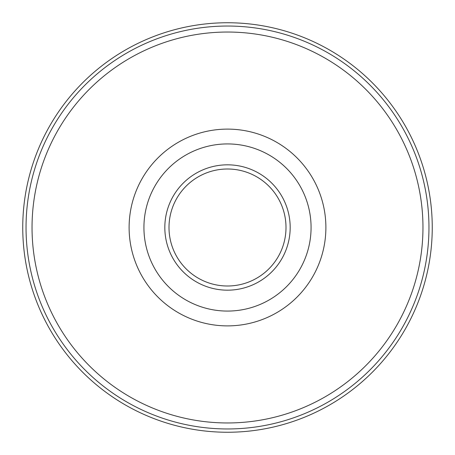 <?xml version="1.0" encoding="UTF-8"?>
<svg xmlns="http://www.w3.org/2000/svg" width="455" height="455" viewBox="0 0 455 455"><rect width="100%" height="100%" fill="white"/><g stroke="black" fill="none" stroke-linecap="round" stroke-linejoin="round"><path stroke-width="0.68" d="M227.5 432.25A204.75 204.75 0 0 0 432.25 227.5A204.75 204.75 0 0 0 227.5 22.75A204.75 204.75 0 0 0 22.75 227.5A204.75 204.75 0 0 0 227.5 432.25M227.5 286.002A58.502 58.502 0 0 0 286.002 227.5A58.502 58.502 0 0 0 227.5 168.998A58.502 58.502 0 0 0 168.998 227.5A58.502 58.502 0 0 0 227.5 286.002M227.5 428.963A201.463 201.463 0 0 0 428.963 227.5A201.463 201.463 0 0 0 227.5 26.037A201.463 201.463 0 0 0 26.037 227.5A201.463 201.463 0 0 0 227.5 428.963M227.5 422.962A195.462 195.462 0 0 0 422.962 227.5A195.462 195.462 0 0 0 227.5 32.038A195.462 195.462 0 0 0 32.038 227.5A195.462 195.462 0 0 0 227.5 422.962M227.5 325.888A98.388 98.388 0 0 0 325.888 227.5A98.388 98.388 0 0 0 227.5 129.112A98.388 98.388 0 0 0 129.112 227.5A98.388 98.388 0 0 0 227.5 325.888M227.5 311.072A83.572 83.572 0 0 0 311.072 227.5A83.572 83.572 0 0 0 227.5 143.928A83.572 83.572 0 0 0 143.928 227.5A83.572 83.572 0 0 0 227.5 311.072M227.5 290.176A62.676 62.676 0 0 1 164.824 227.5A62.676 62.676 0 0 1 227.5 164.824A62.676 62.676 0 0 1 290.176 227.5A62.676 62.676 0 0 1 227.5 290.176"/></g></svg>
